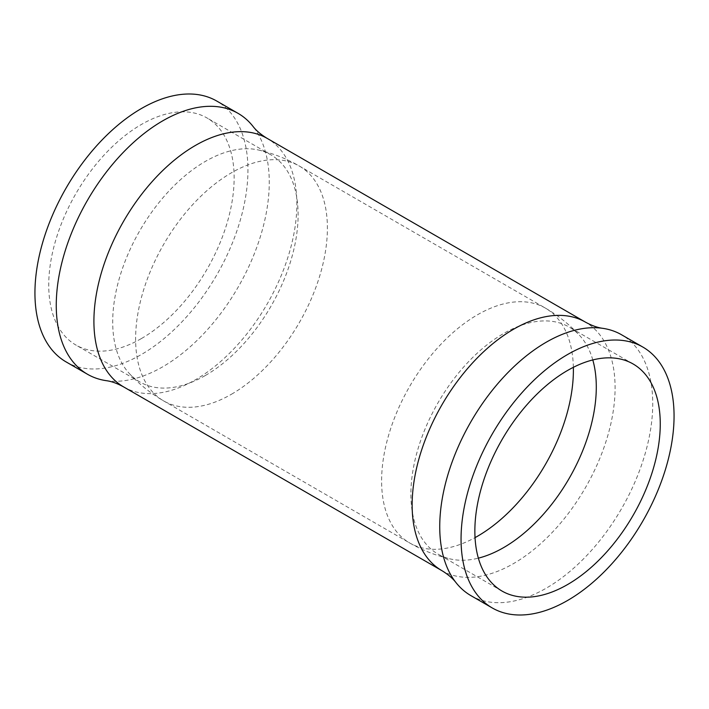<?xml version="1.0" encoding="UTF-8"?>
<svg xmlns="http://www.w3.org/2000/svg" width="709" height="709" viewBox="0 0 709 709"><rect width="100%" height="100%" fill="white"/><g stroke="black" fill="none" stroke-linecap="round" stroke-linejoin="round"><path stroke-width="0.53" stroke-dasharray="3.54 2.66" d="M205.406 375.469A131.103 75.695 120 0 0 291.053 259.937A131.103 75.695 120 0 0 270.953 154.881A131.103 75.695 120 0 0 258.422 149.998A131.103 75.695 120 0 0 205.406 161.377A131.103 75.695 120 0 0 123.224 266.345A131.103 75.695 120 0 0 129.357 373.546A131.103 75.695 120 0 0 139.859 381.956A131.103 75.695 120 0 0 205.406 375.469M592.795 359.942A131.103 75.695 120 0 0 579.643 335.454A131.103 75.695 120 0 0 569.141 327.044A131.103 75.695 120 0 0 503.594 333.531A131.103 75.695 120 0 0 417.947 449.063A131.103 75.695 120 0 0 438.047 554.119A131.103 75.695 120 0 0 450.578 559.002A131.103 75.695 120 0 0 478.362 558.151M141.437 338.539A131.103 75.695 120 0 0 227.084 223.007A131.103 75.695 120 0 0 206.993 117.951A131.103 75.695 120 0 0 141.437 124.447A131.103 75.695 120 0 0 55.789 239.979A131.103 75.695 120 0 0 75.89 345.026A131.103 75.695 120 0 0 141.437 338.539M470.927 595.64A150.618 86.959 120 0 0 546.24 588.178A150.618 86.959 120 0 0 644.632 455.453A150.618 86.959 120 0 0 621.545 334.763M66.132 361.927A150.618 86.959 120 0 0 141.437 354.473A150.618 86.959 120 0 0 239.837 221.749A150.618 86.959 120 0 0 216.75 101.05M106.19 380.662A150.618 86.959 120 0 0 162.76 366.783A150.618 86.959 120 0 0 255.949 249.541A150.618 86.959 120 0 0 252.998 126.379M231.506 394.222A135.614 78.3 120 0 0 320.096 274.711A135.614 78.3 120 0 0 299.313 166.039A135.614 78.3 120 0 0 231.506 172.757A135.614 78.3 120 0 0 142.908 292.268A135.614 78.3 120 0 0 163.69 400.939A135.614 78.3 120 0 0 231.506 394.222M573.359 367.324A135.614 78.3 120 0 0 545.31 308.06A135.614 78.3 120 0 0 477.494 314.778A135.614 78.3 120 0 0 388.904 434.289A135.614 78.3 120 0 0 409.687 542.961A135.614 78.3 120 0 0 475.039 537.626M441.867 570.639A143.502 82.847 120 0 0 513.617 563.531A143.502 82.847 120 0 0 607.365 437.081A143.502 82.847 120 0 0 585.368 322.09M123.632 386.91A143.502 82.847 120 0 0 195.383 379.802A143.502 82.847 120 0 0 289.13 253.352A143.502 82.847 120 0 0 267.133 138.361M258.422 149.998C272.85 153.304 286.48 158.648 299.313 166.039L545.31 308.06C558.125 315.478 569.566 324.607 579.643 335.454M270.953 154.881L206.993 117.951M633.11 363.974L569.141 327.044M502.007 591.049L438.047 554.119M139.859 381.956L75.89 345.026M129.357 373.546C139.434 384.393 150.875 393.522 163.69 400.939L409.687 542.961C422.52 550.352 436.15 555.696 450.578 559.002"/><path stroke-width="1.06" d="M478.362 558.151A131.103 75.695 120 0 0 503.594 547.623A131.103 75.695 120 0 0 592.795 359.942M567.563 584.553A131.103 75.695 120 0 0 653.211 469.021A131.103 75.695 120 0 0 633.11 363.974A131.103 75.695 120 0 0 567.563 370.461A131.103 75.695 120 0 0 481.916 485.993A131.103 75.695 120 0 0 502.007 591.049A131.103 75.695 120 0 0 567.563 584.553M567.563 600.488A150.618 86.959 120 0 0 665.955 467.763A150.618 86.959 120 0 0 642.868 347.073A150.618 86.959 120 0 0 567.563 354.527A150.618 86.959 120 0 0 469.163 487.251A150.618 86.959 120 0 0 492.25 607.95A150.618 86.959 120 0 0 567.563 600.488M642.868 347.073L621.545 334.763A150.618 86.959 120 0 0 602.81 328.338A150.618 86.959 120 0 0 546.24 342.217A150.618 86.959 120 0 0 453.051 459.459A150.618 86.959 120 0 0 456.002 582.621A150.618 86.959 120 0 0 470.927 595.64L492.25 607.95M123.632 386.91A143.502 82.847 120 0 1 101.635 271.919A143.502 82.847 120 0 1 195.383 145.469A143.502 82.847 120 0 1 267.133 138.361C260.894 134.559 256.179 130.571 252.998 126.379A150.618 86.959 120 0 0 238.073 113.36L216.75 101.05A150.618 86.959 120 0 0 141.437 108.512A150.618 86.959 120 0 0 43.045 241.237A150.618 86.959 120 0 0 66.132 361.927L87.455 374.237A150.618 86.959 120 0 0 106.19 380.662C111.41 381.318 117.224 383.401 123.632 386.91L441.867 570.639C448.106 574.441 452.821 578.429 456.002 582.621M238.073 113.36A150.618 86.959 120 0 0 162.76 120.822A150.618 86.959 120 0 0 64.368 253.547A150.618 86.959 120 0 0 87.455 374.237M475.039 537.626A135.614 78.3 120 0 0 477.494 536.243A135.614 78.3 120 0 0 573.359 367.324M267.133 138.361L585.368 322.09A143.502 82.847 120 0 0 513.617 329.198A143.502 82.847 120 0 0 419.87 455.648A143.502 82.847 120 0 0 441.867 570.639M585.368 322.09C591.776 325.599 597.59 327.682 602.81 328.338"/></g></svg>
